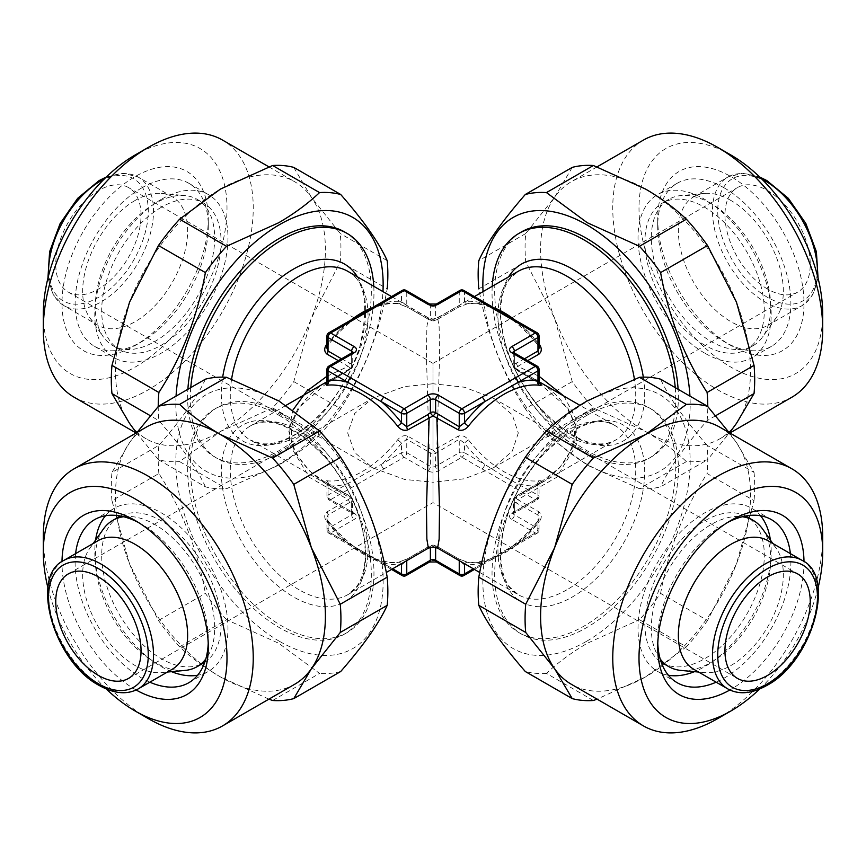 <?xml version="1.0" encoding="UTF-8"?>
<svg xmlns="http://www.w3.org/2000/svg" width="866" height="866" viewBox="0 0 866 866"><rect width="100%" height="100%" fill="white"/><g stroke="black" fill="none" stroke-linecap="round" stroke-linejoin="round"><path stroke-width="0.65" stroke-dasharray="4.33 3.25" d="M176.058 396.119A146.592 84.641 120 0 0 279.48 464.057A146.592 84.641 120 0 0 382.967 291.625M272.628 407.918L319.554 435.013C308.015 445.914 294.408 455.96 278.722 465.139L226.535 488.705L179.608 461.621L220.44 431.485A148.454 85.712 120 0 0 311.338 318.396A148.454 85.712 120 0 0 311.338 197.188A148.454 85.712 120 0 0 294.656 181.719A148.454 85.712 120 0 0 220.44 189.069A148.454 85.712 120 0 0 129.532 302.158A148.454 85.712 120 0 0 129.532 423.366A148.454 85.712 120 0 0 146.213 438.835A148.454 85.712 120 0 0 220.44 431.485L272.628 407.918A162.364 93.745 120 0 0 293.769 381.614L311.338 318.396L340.273 261.749A162.364 93.745 120 0 0 340.273 233.549L311.338 197.188L293.769 167.387M319.554 435.013A162.364 93.745 120 0 0 340.695 408.698L293.769 381.614M340.273 261.749L387.199 288.833C379.286 332.901 363.785 372.856 340.695 408.698M74.043 397.169A148.454 85.712 120 0 0 148.27 389.819A148.454 85.712 120 0 0 245.251 259.01A148.454 85.712 120 0 0 222.497 140.054M161.39 199.299A94.177 54.374 120 0 0 99.871 282.284A94.177 54.374 120 0 0 114.301 357.745A94.177 54.374 120 0 0 161.39 353.079A94.177 54.374 120 0 0 222.908 270.095A94.177 54.374 120 0 0 208.479 194.634A94.177 54.374 120 0 0 161.39 199.299M141.71 187.933A94.177 54.374 120 0 0 80.192 270.917A94.177 54.374 120 0 0 94.621 346.378A94.177 54.374 120 0 0 141.71 341.713L135.15 345.502A103.455 59.732 120 0 0 208.295 218.806A103.455 59.732 120 0 0 135.15 176.567A103.455 59.732 120 0 0 61.995 303.273A103.455 59.732 120 0 0 135.15 345.502L141.71 341.713A94.177 54.374 120 0 0 208.295 226.383A94.177 54.374 120 0 0 188.799 183.267A94.177 54.374 120 0 0 141.71 187.933M43.3 314.066A129.889 74.996 120 0 0 135.15 367.097A129.889 74.996 120 0 0 227 208.013A129.889 74.996 120 0 0 135.15 154.982M518.29 433L512.304 451.121L493.306 467.824L464.392 478.779L433 482.243C433 508.807 433 508.807 433 482.243C433 508.807 433 508.807 433 482.243L433 383.757C433 347.98 433 367.379 433 383.757L404.574 386.572L372.694 398.176L354.724 413.439L347.71 433L354.724 452.561L372.694 467.824L404.574 479.428L433 482.243L433 383.757L464.392 387.221L493.306 398.176L512.304 414.879L518.29 433M483.033 291.625A146.592 84.641 -120 0 0 586.52 464.057A146.592 84.641 -120 0 0 689.942 396.119M686.392 461.621L639.465 488.705L587.278 465.139L546.446 435.013L593.372 407.918L645.56 431.485A148.454 85.712 -120 0 0 719.787 438.835A148.454 85.712 -120 0 0 736.468 423.366A148.454 85.712 -120 0 0 736.468 302.158A148.454 85.712 -120 0 0 645.56 189.069A148.454 85.712 -120 0 0 571.343 181.719A148.454 85.712 -120 0 0 554.662 197.188A148.454 85.712 -120 0 0 554.662 318.396A148.454 85.712 -120 0 0 645.56 431.485C661.245 440.664 674.863 450.71 686.392 461.621A162.364 93.745 -120 0 0 707.533 459.727L729.562 432.805M639.465 488.705A162.364 93.745 -120 0 0 660.606 486.822L707.533 459.727M715.608 415.756L707.121 420.66C684.194 446.921 668.693 468.971 660.606 486.822M707.121 420.66A162.364 93.745 -120 0 0 707.771 406.544M643.503 140.054A148.454 85.712 -120 0 0 620.749 259.01A148.454 85.712 -120 0 0 717.73 389.819A148.454 85.712 -120 0 0 791.957 397.169M704.61 353.079A94.177 54.374 60 0 1 643.092 270.095A94.177 54.374 60 0 1 657.521 194.634A94.177 54.374 60 0 1 704.61 199.299A94.177 54.374 60 0 1 766.129 282.284A94.177 54.374 60 0 1 751.699 357.745A94.177 54.374 60 0 1 704.61 353.079M724.29 187.933A94.177 54.374 -120 0 0 677.201 183.267A94.177 54.374 -120 0 0 657.705 226.383A94.177 54.374 -120 0 0 724.29 341.713L730.85 345.502A103.455 59.732 -120 0 0 804.005 303.273A103.455 59.732 -120 0 0 730.85 176.567A103.455 59.732 -120 0 0 657.705 218.806A103.455 59.732 -120 0 0 730.85 345.502L724.29 341.713A94.177 54.374 -120 0 0 771.379 346.378A94.177 54.374 -120 0 0 785.808 270.917A94.177 54.374 -120 0 0 724.29 187.933M730.85 154.982A129.889 74.996 -120 0 0 639 208.013A129.889 74.996 -120 0 0 730.85 367.097A129.889 74.996 -120 0 0 822.7 314.066M105.5 515.735A94.177 54.374 60 0 1 114.301 508.255A94.177 54.374 60 0 1 161.39 512.921A94.177 54.374 60 0 1 222.908 595.905A94.177 54.374 60 0 1 208.479 671.367A94.177 54.374 60 0 1 197.6 675.253M171.544 671.67A94.177 54.374 60 0 1 161.39 666.701A94.177 54.374 60 0 1 95.585 540.092M138.506 522.523A94.177 54.374 60 0 1 141.71 524.287L141.71 524.287A94.177 54.374 60 0 1 208.295 639.617A94.177 54.374 60 0 1 208.219 643.276M149.84 682.192A94.177 54.374 60 0 1 141.71 678.067A94.177 54.374 60 0 1 75.613 553.623M141.71 524.287L135.15 520.498L141.71 524.287M136.135 689.996A103.455 59.732 60 0 1 135.15 689.433A103.455 59.732 60 0 1 62.006 561.59M106.312 689.011A129.889 74.996 60 0 1 47.944 587.917M148.27 718.596A148.454 85.712 60 0 1 43.3 536.779M268.904 699.154L220.44 676.931A148.454 85.712 60 0 1 129.532 563.842A148.454 85.712 60 0 1 129.532 442.634A148.454 85.712 60 0 1 146.213 427.165M279.48 641.327A146.592 84.641 60 0 1 175.82 461.784A146.592 84.641 60 0 1 279.48 401.943A146.592 84.641 60 0 1 383.14 581.476A146.592 84.641 60 0 1 279.48 641.327M294.656 684.281A148.454 85.712 60 0 1 220.44 676.931C204.755 667.751 191.137 657.705 179.608 646.805L226.535 619.71L278.722 643.276L319.554 673.412L272.628 700.497M226.535 619.71A162.364 93.745 60 0 1 205.394 593.405L158.467 620.489L129.532 563.842L111.963 500.635L158.879 473.54C181.806 508.937 197.307 548.892 205.394 593.405M158.879 473.54A162.364 93.745 60 0 1 158.879 445.34L111.963 472.435L129.532 442.634L136.969 432.502M205.394 379.178C197.48 396.78 181.979 418.83 158.879 445.34M348.879 321.232A3.713 2.143 -120 0 0 348.11 322.931A101.127 58.39 120 0 0 328.03 343.975A3.713 0.736 38.2 0 1 328.322 344.755L328.322 344.755A3.713 0.736 38.2 0 1 326.947 344.387M326.947 336.03A3.713 2.143 180 0 1 328.03 334.514L348.11 322.931L364.575 312.063L381.43 303.685L401.51 292.091L401.51 301.552A3.713 2.944 96.5 0 1 398.468 303.728L398.468 303.728A3.713 2.944 96.5 0 1 397.537 303.414L407.843 307.387L429.146 319.684L428.356 317.833L426.862 326.893L426.473 357.658L429.146 448.458A3.713 2.143 120 0 0 428.064 451.543L430.38 453.362A3.713 2.143 0 0 0 435.62 453.362L459.24 439.235L464.49 443.24L464.49 452.702A3.713 2.143 0 0 0 459.24 452.702L435.62 466.33A3.713 2.143 180 0 1 430.38 466.33L406.76 452.702A3.713 2.143 0 0 0 401.51 452.702L348.11 483.531A3.713 2.143 -120 0 0 350.73 488.078L404.13 457.248L427.75 470.877A7.426 4.287 0 0 0 438.25 470.877L461.87 457.248L535.35 499.66L511.73 513.3A7.426 4.287 0 0 0 511.73 519.362L535.35 533.001L515.27 544.584A3.713 2.143 -120 0 0 517.121 544.768L517.121 544.768A3.713 2.143 -120 0 0 517.89 543.069L537.97 531.486A3.713 2.143 0 0 0 539.053 529.97A3.713 2.143 0 0 0 537.97 528.455L514.35 514.815A3.713 2.143 180 0 1 513.267 513.3A3.713 2.143 180 0 1 514.35 511.784L537.97 498.145A3.713 2.143 0 0 0 539.053 496.64A3.713 2.143 0 0 0 537.97 495.125L501.425 474.936L484.57 464.284A3.713 2.143 -60 0 1 481.94 468.831M539.247 480.771A3.713 2.944 83.5 0 0 537.97 485.664L539.053 484.43L537.97 484.689L537.97 498.145A3.713 2.143 -120 0 1 537.201 499.844A3.713 3.713 0 0 0 539.053 496.64L539.053 484.43L539.875 482.254L538.739 482.99A3.713 2.143 60 0 1 539.053 482.86C541.954 481.128 542.019 480.424 539.247 480.771A97.425 56.247 60 0 1 503.85 471.634A97.425 56.247 60 0 1 468.463 439.906C465.378 436.172 461.935 434.927 458.157 436.161L436.854 448.458L439.527 357.658L439.138 326.893L437.644 317.833L436.854 319.684L458.157 307.387L468.463 303.414A3.713 2.944 -96.5 0 1 467.532 303.728L467.532 303.728A3.713 2.944 -96.5 0 1 464.49 301.552L459.24 305.557L435.62 318.699A3.713 2.728 80.1 0 1 433.639 320.842L433.639 320.842A3.713 2.728 80.1 0 1 433 320.853L436.854 319.684A3.713 2.143 60 0 0 437.168 319.554L458.471 307.257A3.713 2.143 60 0 1 458.157 307.387M128.558 187.597A60.306 34.824 120 0 0 98.41 190.585A60.306 34.824 120 0 0 59.007 243.725A60.306 34.824 120 0 0 68.252 292.059A60.306 34.824 120 0 0 98.41 289.071A60.306 34.824 120 0 0 137.802 235.92A60.306 34.824 120 0 0 128.558 187.597L433 363.363L433 383.757M492.224 286.31A129.889 74.996 -120 0 0 583.89 451.944A129.889 74.996 -120 0 0 648.84 458.374A129.889 74.996 -120 0 0 675.253 387.632M730.85 200.436A74.227 42.856 -120 0 0 704.545 193.41A74.227 42.856 -120 0 0 693.742 196.755A74.227 42.856 -120 0 0 682.365 256.239A74.227 42.856 -120 0 0 730.85 321.643A74.227 42.856 -120 0 0 767.969 325.313A74.227 42.856 -120 0 0 776.261 317.638A74.227 42.856 -120 0 0 776.326 257.029A74.227 42.856 -120 0 0 730.85 200.436M711.018 203.542A84.435 48.745 -120 0 0 681.098 195.554A84.435 48.745 -120 0 0 668.812 199.364A84.435 48.745 -120 0 0 655.865 267.02A84.435 48.745 -120 0 0 711.018 341.421A84.435 48.745 -120 0 0 753.236 345.599A84.435 48.745 -120 0 0 762.686 336.863A84.435 48.745 -120 0 0 762.751 267.919A84.435 48.745 -120 0 0 711.018 203.542M583.89 414.056A129.889 74.996 -60 0 1 648.84 407.626A129.889 74.996 -60 0 1 668.747 511.709A129.889 74.996 -60 0 1 583.89 626.172A129.889 74.996 -60 0 1 518.951 632.613A129.889 74.996 -60 0 1 499.033 528.52A129.889 74.996 -60 0 1 583.89 414.056M586.52 415.572A129.889 74.996 -60 0 1 651.459 409.142A129.889 74.996 -60 0 1 671.377 513.224A129.889 74.996 -60 0 1 586.52 627.688A129.889 74.996 -60 0 1 521.57 634.128A129.889 74.996 -60 0 1 501.663 530.035A129.889 74.996 -60 0 1 586.52 415.572M282.11 414.056A129.889 74.996 60 0 1 366.968 528.52A129.889 74.996 60 0 1 347.05 632.613A129.889 74.996 60 0 1 282.11 626.172A129.889 74.996 60 0 1 197.253 511.709A129.889 74.996 60 0 1 217.16 407.626A129.889 74.996 60 0 1 282.11 414.056M172.258 669.245A74.227 42.856 60 0 1 161.455 672.59A74.227 42.856 60 0 1 135.15 665.564A74.227 42.856 60 0 1 89.674 608.971A74.227 42.856 60 0 1 89.739 548.362A74.227 42.856 60 0 1 98.031 540.687M123.665 516.742A84.435 48.745 60 0 1 154.982 524.58A84.435 48.745 60 0 1 207.104 589.995A84.435 48.745 60 0 1 205.805 659.015M184.902 670.446A84.435 48.745 60 0 1 154.982 662.458A84.435 48.745 60 0 1 103.249 598.081A84.435 48.745 60 0 1 103.314 529.137M190.747 387.632A129.889 74.996 120 0 0 217.16 458.374A129.889 74.996 120 0 0 282.11 451.944A129.889 74.996 120 0 0 373.776 286.31M154.982 203.542A84.435 48.745 120 0 0 103.249 267.919A84.435 48.745 120 0 0 103.314 336.863A84.435 48.745 120 0 0 112.764 345.599A84.435 48.745 120 0 0 154.982 341.421A84.435 48.745 120 0 0 210.135 267.02A84.435 48.745 120 0 0 197.188 199.364A84.435 48.745 120 0 0 184.902 195.554A84.435 48.745 120 0 0 154.982 203.542M161.39 207.255A84.435 48.745 120 0 0 106.237 281.656A84.435 48.745 120 0 0 119.172 349.312A84.435 48.745 120 0 0 161.39 345.123A84.435 48.745 120 0 0 216.543 270.722A84.435 48.745 120 0 0 203.607 203.066A84.435 48.745 120 0 0 161.39 207.255M135.15 200.436A74.227 42.856 120 0 0 89.674 257.029A74.227 42.856 120 0 0 89.739 317.638A74.227 42.856 120 0 0 98.031 325.313A74.227 42.856 120 0 0 135.15 321.643A74.227 42.856 120 0 0 183.635 256.239A74.227 42.856 120 0 0 172.258 196.755A74.227 42.856 120 0 0 161.455 193.41A74.227 42.856 120 0 0 135.15 200.436M516.666 496.987A3.713 2.143 60 0 1 517.435 495.298L538.739 482.99A3.713 2.143 60 0 0 537.97 484.689L514.35 498.816A3.713 2.143 0 0 0 513.267 500.332A3.713 2.143 0 0 0 514.35 501.847L537.97 514.989L539.053 517.76L537.97 522.025A3.713 0.736 38.2 0 1 537.678 521.245A3.713 0.736 38.2 0 1 539.247 521.722C542.019 517.803 541.954 514.534 539.053 511.914L517.749 499.617L556.492 477.415L576.669 444.377L576.02 426.04L567.966 408.351L535.058 379.427L517.749 370.832A3.713 2.143 -60 0 1 517.435 370.702L517.435 370.702A3.713 2.143 -60 0 1 516.666 369.013L514.35 367.184A3.713 2.143 180 0 1 513.267 365.668A3.713 2.143 180 0 1 514.35 364.153L524.471 358.805M401.207 563.842A3.713 2.944 83.5 0 0 398.468 562.272A3.713 2.944 83.5 0 0 397.537 562.586L407.843 558.613L429.146 546.316L428.356 548.167M527.675 360.657L517.749 366.383L539.053 376.266M563.95 396.108L576.236 419.447L574.645 444.55L559.642 467.835L535.058 486.573L517.749 495.168L539.053 482.86M437.936 451.543A3.713 2.143 60 0 0 436.854 448.458L433 450.082L429.146 448.458L407.843 436.161C404.076 434.927 400.644 436.172 397.537 439.906A97.425 56.247 -60 0 1 362.15 471.634A97.425 56.247 -60 0 1 326.753 480.771C323.981 480.424 324.046 481.117 326.947 482.86L348.251 495.168L330.942 486.573L309.595 471.017L294.602 451.955L288.692 430.846L293.065 409.845M326.947 376.266L348.251 366.383L338.325 360.657M767.59 289.071A60.306 34.824 60 0 1 728.198 235.92A60.306 34.824 60 0 1 737.442 187.597A60.306 34.824 60 0 1 767.59 190.585A60.306 34.824 60 0 1 806.993 243.725A60.306 34.824 60 0 1 797.748 292.059A60.306 34.824 60 0 1 767.59 289.071M279.48 415.572A129.889 74.996 60 0 1 364.337 530.035A129.889 74.996 60 0 1 344.43 634.128A129.889 74.996 60 0 1 279.48 627.688A129.889 74.996 60 0 1 194.623 513.224A129.889 74.996 60 0 1 214.541 409.142A129.889 74.996 60 0 1 279.48 415.572M119.172 516.688A84.435 48.745 -120 0 0 106.237 584.344A84.435 48.745 -120 0 0 161.39 658.745A84.435 48.745 -120 0 0 203.607 662.934M204.798 662.198A84.435 48.745 -120 0 0 216.219 594.173A84.435 48.745 -120 0 0 161.39 520.877A84.435 48.745 -120 0 0 120.406 516.028M704.61 345.123A84.435 48.745 60 0 1 649.457 270.722A84.435 48.745 60 0 1 662.393 203.066A84.435 48.745 60 0 1 704.61 207.255A84.435 48.745 60 0 1 759.763 281.656A84.435 48.745 60 0 1 746.828 349.312A84.435 48.745 60 0 1 704.61 345.123M521.57 231.871A129.889 74.996 -120 0 0 501.663 335.965A129.889 74.996 -120 0 0 586.52 450.428A129.889 74.996 -120 0 0 651.459 456.858A129.889 74.996 -120 0 0 678.11 389.278M660.195 659.015A84.435 48.745 -60 0 1 658.896 589.995A84.435 48.745 -60 0 1 711.018 524.58A84.435 48.745 -60 0 1 742.335 516.742M762.686 529.137A84.435 48.745 -60 0 1 762.751 598.081A84.435 48.745 -60 0 1 711.018 662.458A84.435 48.745 -60 0 1 681.098 670.446M662.393 662.934A84.435 48.745 120 0 0 704.61 658.745A84.435 48.745 120 0 0 759.763 584.344A84.435 48.745 120 0 0 746.828 516.688M745.594 516.028A84.435 48.745 120 0 0 704.61 520.877A84.435 48.745 120 0 0 649.781 594.173A84.435 48.745 120 0 0 661.202 662.198M767.969 540.687A74.227 42.856 -60 0 1 776.261 548.362A74.227 42.856 -60 0 1 776.326 608.971A74.227 42.856 -60 0 1 730.85 665.564A74.227 42.856 -60 0 1 704.545 672.59A74.227 42.856 -60 0 1 693.742 669.245M668.4 675.253A94.177 54.374 -60 0 1 657.521 671.367A94.177 54.374 -60 0 1 643.092 595.905A94.177 54.374 -60 0 1 704.61 512.921A94.177 54.374 -60 0 1 751.699 508.255A94.177 54.374 -60 0 1 760.5 515.735M770.415 540.092A94.177 54.374 -60 0 1 704.61 666.701A94.177 54.374 -60 0 1 694.456 671.67M657.781 643.276A94.177 54.374 -60 0 1 657.705 639.617A94.177 54.374 -60 0 1 724.29 524.287A94.177 54.374 -60 0 1 727.494 522.523M790.387 553.623A94.177 54.374 -60 0 1 724.29 678.067A94.177 54.374 -60 0 1 716.16 682.192M724.29 524.287L730.85 520.498L724.29 524.287M803.994 561.59A103.455 59.732 -60 0 1 730.85 689.433A103.455 59.732 -60 0 1 729.865 689.996M729.031 432.491L736.468 442.634L754.037 472.435L707.121 445.34A162.364 93.745 -60 0 1 707.121 473.54L754.037 500.635L736.468 563.842L707.533 620.489L660.606 593.405A162.364 93.745 -60 0 1 639.465 619.71L686.392 646.805L645.56 676.931A148.454 85.712 -60 0 1 571.343 684.281M586.52 641.327A146.592 84.641 -60 0 1 482.86 581.476A146.592 84.641 -60 0 1 586.52 401.943A146.592 84.641 -60 0 1 690.18 461.784A146.592 84.641 -60 0 1 586.52 641.327M593.372 700.497L546.446 673.412C557.985 662.501 571.592 652.455 587.278 643.276L639.465 619.71M546.446 673.412A162.364 93.745 -60 0 1 525.305 671.518M344.43 231.871A129.889 74.996 -60 0 1 364.337 335.965A129.889 74.996 -60 0 1 279.48 450.428A129.889 74.996 -60 0 1 214.541 456.858A129.889 74.996 -60 0 1 187.89 389.278M707.533 620.489A162.364 93.745 -60 0 1 686.392 646.805M754.037 472.435A162.364 93.745 -60 0 1 754.037 500.635M719.787 427.165A148.454 85.712 -60 0 1 736.468 442.634A148.454 85.712 -60 0 1 736.468 563.842A148.454 85.712 -60 0 1 645.56 676.931L597.096 699.154M707.121 445.34C684.194 419.079 668.693 397.029 660.606 379.178M660.606 593.405C668.52 549.336 684.021 509.381 707.121 473.54M822.7 536.779A148.454 85.712 -60 0 1 717.73 718.596M818.056 587.917A129.889 74.996 -60 0 1 759.688 689.011M341.529 358.805L351.65 364.153A3.713 2.143 180 0 1 352.733 365.668A3.713 2.143 180 0 1 351.65 367.184L349.334 369.013A3.713 2.143 60 0 1 348.565 370.702A3.713 2.143 60 0 1 348.251 370.832L330.942 379.427L298.034 408.351L289.98 426.04L289.331 444.377L309.508 477.415L348.251 499.617A3.713 2.143 60 0 1 349.334 502.691L351.65 501.847L351.65 514.815L328.03 528.455A3.713 2.143 0 0 0 326.947 529.97A3.713 2.143 0 0 0 328.03 531.486L392.644 568.789M326.947 482.86A3.713 2.143 -60 0 1 327.261 482.99L348.565 495.298A3.713 2.143 -60 0 0 348.251 495.168L350.665 497.614L348.251 499.617L326.947 511.914C324.046 514.523 323.981 517.792 326.753 521.722A97.425 56.247 -120 0 0 362.15 553.45A97.425 56.247 -120 0 0 397.537 562.586M437.622 548.156L436.854 546.316L458.157 558.613L468.463 562.586A97.425 56.247 120 0 0 503.85 553.45A97.425 56.247 120 0 0 539.247 521.722M464.793 563.842A3.713 2.944 96.5 0 1 467.532 562.272C489.983 563.928 513.365 550.256 537.678 521.245L539.053 517.76L539.053 529.97A3.713 3.713 0 0 1 537.201 533.185A3.713 2.143 -120 0 0 537.97 531.486L537.97 522.025A101.127 58.39 -60 0 1 517.89 543.069L484.57 562.315A101.127 58.39 -60 0 1 466.092 564.6M437.936 548.146L435.62 547.301A3.713 2.728 99.9 0 0 433.639 545.158L433.639 545.158A3.713 2.728 99.9 0 0 433 545.147L436.854 546.316A3.713 2.143 120 0 1 437.168 546.446L437.168 546.446A3.713 2.143 120 0 1 437.936 548.146L459.24 560.638M430.38 547.301L428.064 548.146A3.713 2.143 60 0 1 428.832 546.446L428.832 546.446A3.713 2.143 60 0 1 429.146 546.316L433 545.147A3.713 2.728 80.1 0 0 432.361 545.158L432.361 545.158A3.713 2.728 80.1 0 0 430.38 547.301L430.38 547.301A3.713 2.143 0 0 1 435.62 547.301L435.62 547.301M515.27 544.584L461.87 575.425L438.25 561.785A7.426 4.287 0 0 0 427.75 561.785L404.13 575.425L350.73 544.584A3.713 2.143 -60 0 1 348.879 544.768A3.713 2.143 -60 0 1 348.11 543.069A101.127 58.39 60 0 1 328.03 522.025L326.947 517.76L328.03 514.989L328.03 528.455A3.713 2.143 -120 0 0 330.65 533.001L354.27 519.362A7.426 4.287 0 0 0 354.27 513.3L330.65 499.66L350.73 488.078M326.753 480.771A3.713 2.944 96.5 0 1 328.03 485.664A101.127 58.39 120 0 0 348.11 483.531L328.03 495.125A3.713 2.143 -120 0 0 330.65 499.66A3.713 2.143 120 0 1 328.799 499.844A3.713 3.713 0 0 1 326.947 496.64L326.947 484.43L326.125 482.254L327.261 482.99A3.713 2.143 -60 0 1 328.03 484.689L328.03 498.145A3.713 2.143 120 0 0 328.799 499.844L352.419 513.484A3.713 2.143 120 0 1 351.65 511.784L351.65 498.816A3.713 2.143 0 0 1 352.733 500.332A3.713 2.143 0 0 1 351.65 501.847A3.713 2.728 80.1 0 0 350.665 497.614A3.713 1.321 -45.6 0 1 351.618 497.679A3.713 1.321 -45.6 0 1 351.65 498.816L326.947 484.43L328.03 485.664L328.03 495.125A3.713 2.143 0 0 0 326.947 496.64A3.713 2.143 0 0 0 328.03 498.145L351.65 511.784A3.713 2.143 180 0 1 352.733 513.3A3.713 2.143 180 0 1 351.65 514.815A3.713 2.143 -120 0 0 354.27 519.362M384.06 468.831A3.713 2.143 -120 0 1 381.43 464.284A101.127 58.39 120 0 0 401.51 443.24L406.76 439.235L406.76 452.702A3.713 2.143 -60 0 1 404.13 457.248A3.713 2.143 -120 0 1 401.51 452.702L401.51 443.24A3.713 0.736 38.2 0 0 397.537 439.906M402.279 290.391A3.713 2.143 -120 0 0 401.51 292.091A3.713 2.143 180 0 1 406.76 292.091L406.76 305.557L401.51 301.552A101.127 58.39 120 0 0 381.43 303.685A3.713 2.143 -120 0 1 382.198 301.985M328.799 332.815A3.713 2.143 -120 0 0 328.03 334.514L328.03 343.975L326.947 348.24L328.322 344.755C339.418 330.79 351.315 320.117 364.001 312.734C376.764 305.536 388.249 302.537 398.468 303.728L407.529 307.257A3.713 2.143 120 0 0 407.843 307.387M405.992 290.391A3.713 2.143 -60 0 1 406.76 292.091L430.38 305.73A3.713 2.143 0 0 0 435.62 305.73L459.24 292.091L459.24 305.557A3.713 2.143 60 0 1 458.471 307.257L467.532 303.728C489.983 302.072 513.365 315.744 537.678 344.755L539.053 348.24L537.97 343.975A101.127 58.39 -120 0 0 517.89 322.931L537.97 334.514L537.97 343.975A3.713 0.736 -38.2 0 0 537.678 344.755L537.678 344.755A3.713 0.736 -38.2 0 0 539.053 344.387M326.947 369.36A3.713 2.143 180 0 1 328.03 367.855L328.03 381.311L326.947 381.57M539.053 381.57L516.666 369.013M436.388 304.031A3.713 2.143 -120 0 0 435.62 305.73L435.62 318.699A3.713 2.143 180 0 1 430.38 318.699L428.064 317.854A3.713 2.143 120 0 0 428.832 319.554L428.832 319.554A3.713 2.143 120 0 0 429.146 319.684L433 320.853A3.713 2.728 99.9 0 1 432.361 320.842L432.361 320.842A3.713 3.713 0 0 0 433.639 320.842L437.168 319.554A3.713 2.143 60 0 0 437.936 317.854M516.666 363.309A3.713 2.143 60 0 0 517.749 366.383L515.335 368.386L517.749 370.832L539.053 383.14A3.713 2.143 -60 0 1 538.739 383.01L538.739 383.01A3.713 2.143 -60 0 1 537.97 381.311L537.97 367.855A3.713 2.143 180 0 1 539.053 369.36M511.73 519.362A3.713 2.143 120 0 0 514.35 514.815L514.35 501.847A3.713 2.728 -80.1 0 1 515.335 497.614L517.749 495.168A3.713 2.143 60 0 0 517.435 495.298L514.382 497.679A3.713 1.321 45.6 0 1 515.335 497.614L517.749 499.617A3.713 2.143 -60 0 0 516.666 502.691M349.334 369.013L328.03 381.311A3.713 2.143 60 0 1 327.261 383.01A3.713 2.143 60 0 1 326.947 383.14L348.251 370.832L350.665 368.386L348.251 366.383A3.713 2.143 -60 0 0 349.334 363.309M468.463 439.906A3.713 0.736 141.8 0 0 464.49 443.24A101.127 58.39 -120 0 0 484.57 464.284L464.49 452.702A3.713 2.143 -60 0 1 461.87 457.248A3.713 2.143 -120 0 1 459.24 452.702L459.24 439.235A3.713 2.143 60 0 0 458.157 436.161M514.35 498.816A3.713 1.321 45.6 0 1 514.382 497.679A3.713 3.713 0 0 0 513.267 500.332L513.581 513.484A3.713 2.143 -120 0 0 514.35 511.784L514.35 498.816M427.75 470.877A3.713 2.143 -60 0 0 430.38 466.33L430.38 453.362A3.713 1.321 134.4 0 1 433 450.082A3.713 1.321 45.6 0 1 435.62 453.362L435.62 466.33A3.713 2.143 -120 0 0 438.25 470.877M459.24 560.443A3.713 2.143 120 0 0 458.471 558.743L467.532 562.272A3.713 2.944 96.5 0 1 468.463 562.586M354.27 513.3A3.713 2.143 120 0 1 352.419 513.484L352.733 500.332A3.713 3.713 0 0 0 351.618 497.679L348.565 495.298A3.713 2.143 -60 0 1 349.334 496.987M350.73 544.584L330.65 533.001A3.713 2.143 -60 0 1 328.799 533.185A3.713 2.143 -60 0 1 328.03 531.486L328.03 522.025A3.713 0.736 141.8 0 0 328.322 521.245C352.635 550.256 376.017 563.928 398.468 562.272L407.529 558.743A3.713 2.143 60 0 1 407.843 558.613M384.06 563.831A3.713 2.143 -60 0 1 382.198 564.015L328.799 533.185A3.713 3.713 0 0 1 326.947 529.97L326.947 517.76L328.322 521.245A3.713 0.736 141.8 0 0 326.753 521.722M483.802 301.985A3.713 2.143 -60 0 1 484.57 303.685L517.89 322.931A3.713 2.143 -60 0 0 517.121 321.232M429.612 304.031A3.713 2.143 -60 0 1 430.38 305.73L430.38 318.699A3.713 2.728 99.9 0 0 432.361 320.842L428.832 319.554L407.529 307.257A3.713 2.143 120 0 1 406.76 305.557L428.064 317.854M513.322 352.343A3.713 2.143 0 0 0 513.267 352.7L513.267 365.668A3.713 3.713 0 0 0 514.382 368.321L514.382 368.321A3.713 1.321 -45.6 0 0 515.335 368.386A3.713 2.728 80.1 0 1 514.35 364.153L514.35 352.96M538.739 383.01L514.382 368.321A3.713 1.321 -45.6 0 1 514.35 367.184L514.35 354.216L537.97 367.855A3.713 2.143 120 0 0 537.201 366.156M351.65 352.96L351.65 364.153A3.713 2.728 -80.1 0 1 350.665 368.386A3.713 1.321 45.6 0 0 351.618 368.321L351.618 368.321A3.713 3.713 0 0 0 352.733 365.668L352.733 352.7A3.713 2.143 0 0 0 352.679 352.343M328.799 366.156A3.713 2.143 -120 0 0 328.03 367.855L351.65 354.216L351.65 367.184A3.713 1.321 45.6 0 1 351.618 368.321L327.261 383.01M511.73 513.3A3.713 2.143 -120 0 0 513.581 513.484L537.201 499.844A3.713 2.143 -120 0 1 535.35 499.66A3.713 2.143 -60 0 0 537.97 495.125L537.97 485.664A101.127 58.39 -120 0 1 517.89 483.531A3.713 2.143 -60 0 1 515.27 488.078M481.94 563.831A3.713 2.143 -120 0 0 483.802 564.015L483.802 564.015A3.713 2.143 -120 0 0 484.57 562.315L473.356 568.789M391.562 569.417L382.198 564.015A3.713 2.143 -60 0 1 381.43 562.315A101.127 58.39 60 0 0 399.908 564.6M111.963 500.635A162.364 93.745 60 0 1 111.963 472.435M179.608 646.805A162.364 93.745 60 0 1 158.467 620.489M340.695 671.518A162.364 93.745 60 0 1 319.554 673.412M572.231 167.387L554.662 197.188L525.727 233.549A162.364 93.745 -120 0 0 525.727 261.749L554.662 318.396L572.231 381.614A162.364 93.745 -120 0 0 593.372 407.918M572.231 381.614L525.305 408.698A162.364 93.745 -120 0 0 546.446 435.013M525.305 408.698C502.377 373.3 486.876 333.345 478.801 288.833L525.727 261.749M525.727 233.549L478.801 260.644M136.438 432.805L158.467 459.727A162.364 93.745 120 0 0 179.608 461.621M387.199 260.644L340.273 233.549M158.467 459.727L205.394 486.822A162.364 93.745 120 0 0 226.535 488.705M205.394 486.822C197.48 469.22 181.979 447.17 158.879 420.66L150.392 415.756M158.229 406.544A162.364 93.745 120 0 0 158.879 420.66M326.947 344.04A97.425 56.247 -60 0 1 351.336 319.77M535.058 486.573L615.564 440.09C595.537 450.721 569.687 439.224 538.013 405.602C514.047 375.27 501.609 344.116 500.678 312.161C500.927 297.46 503.947 286.375 509.749 278.884L518.139 271.35A97.425 56.247 -120 0 0 497.961 315.949A97.425 56.247 -120 0 0 566.851 435.262A97.425 56.247 -120 0 0 615.564 440.09A97.425 56.247 -120 0 0 635.731 395.491A97.425 56.247 -120 0 0 634.399 379.146M643.319 377.132A102.058 58.92 60 0 1 644.694 394.106A102.058 58.92 60 0 1 572.534 435.771A102.058 58.92 60 0 1 500.364 310.775A102.058 58.92 60 0 1 508.613 276.86M566.851 589.822A97.425 56.247 -60 0 1 518.139 594.65A97.425 56.247 -60 0 1 497.961 550.051A97.425 56.247 -60 0 1 566.851 430.738A97.425 56.247 -60 0 1 615.564 425.91A97.425 56.247 -60 0 1 635.731 470.509A97.425 56.247 -60 0 1 566.851 589.822M500.364 555.225A102.058 58.92 120 0 0 572.534 596.89A102.058 58.92 120 0 0 644.694 471.894A102.058 58.92 120 0 0 572.534 430.229A102.058 58.92 120 0 0 500.364 555.225M299.149 589.822A97.425 56.247 60 0 1 230.269 470.509A97.425 56.247 60 0 1 250.436 425.91A97.425 56.247 60 0 1 299.149 430.738A97.425 56.247 60 0 1 368.039 550.051A97.425 56.247 60 0 1 347.861 594.65A97.425 56.247 60 0 1 299.149 589.822M221.306 471.894A102.058 58.92 -120 0 0 293.466 596.89A102.058 58.92 -120 0 0 365.636 555.225A102.058 58.92 -120 0 0 293.466 430.229A102.058 58.92 -120 0 0 221.306 471.894M357.387 276.86A102.058 58.92 -60 0 1 293.466 435.771A102.058 58.92 -60 0 1 222.681 377.132M299.149 435.262A97.425 56.247 120 0 0 362.789 349.42A97.425 56.247 120 0 0 347.861 271.35C365.16 280.173 369.122 305.373 359.736 346.93C346.324 386.626 324.588 415.918 294.516 434.808C281.656 441.952 270.538 444.875 261.153 443.587L250.436 440.09A97.425 56.247 120 0 0 299.149 435.262M761.734 178.991A74.227 42.856 -120 0 0 727.851 177.065A74.227 42.856 -120 0 0 716.474 236.537A74.227 42.856 -120 0 0 764.97 301.942A74.227 42.856 -120 0 0 802.078 305.622A74.227 42.856 -120 0 0 817.352 275.312M767.59 182.25A70.514 40.713 -120 0 0 717.73 211.044A70.514 40.713 -120 0 0 767.59 297.395A70.514 40.713 -120 0 0 817.45 268.612A70.514 40.713 -120 0 0 767.59 182.25M138.149 688.935A74.227 42.856 60 0 1 101.03 685.266A74.227 42.856 60 0 1 52.545 619.861A74.227 42.856 60 0 1 63.922 560.378M48.648 275.312A74.227 42.856 120 0 0 63.922 305.622A74.227 42.856 120 0 0 101.03 301.942A74.227 42.856 120 0 0 149.526 236.537A74.227 42.856 120 0 0 138.149 177.065A74.227 42.856 120 0 0 104.266 178.991M98.41 182.25A70.514 40.713 120 0 0 48.55 268.612A70.514 40.713 120 0 0 98.41 297.395A70.514 40.713 120 0 0 148.27 211.044A70.514 40.713 120 0 0 98.41 182.25M514.664 319.77A97.425 56.247 60 0 1 539.053 344.04M231.601 379.146A97.425 56.247 120 0 0 250.436 440.09L330.942 486.573M802.078 560.378A74.227 42.856 -60 0 1 813.455 619.861A74.227 42.856 -60 0 1 764.97 685.266A74.227 42.856 -60 0 1 727.851 688.935M463.721 290.391A3.713 2.143 -60 0 1 464.49 292.091L464.49 301.552A101.127 58.39 -120 0 1 484.57 303.685L464.49 292.091A3.713 2.143 180 0 0 459.24 292.091A3.713 2.143 -120 0 1 460.008 290.391M371.157 308.025A97.425 56.247 -60 0 1 397.537 303.414M468.463 303.414A97.425 56.247 60 0 1 494.843 308.025M539.053 511.914A3.713 2.143 -60 0 0 537.97 514.989L537.97 528.455A3.713 2.143 120 0 1 535.35 533.001A3.713 2.143 -120 0 0 537.201 533.185L474.438 569.417M428.064 548.146L406.76 560.638M326.947 511.914A3.713 2.143 60 0 1 328.03 514.989L349.334 502.691M407.843 436.161A3.713 2.143 120 0 0 406.76 439.235L428.064 451.543M537.201 332.815A3.713 2.143 -60 0 1 537.97 334.514A3.713 2.143 180 0 1 539.053 336.03M352.419 352.516A3.713 2.143 -120 0 0 351.65 354.216A3.713 2.143 0 0 0 352.733 352.7L352.863 352.17M513.137 352.17L513.267 352.7A3.713 2.143 0 0 0 514.35 354.216A3.713 2.143 120 0 0 513.581 352.516M406.76 560.443A3.713 2.143 60 0 1 407.529 558.743L428.832 546.446L432.361 545.158A3.713 3.713 0 0 1 433.639 545.158L437.168 546.446L458.471 558.743A3.713 2.143 120 0 0 458.157 558.613M460.008 575.609A3.713 2.143 -60 0 0 461.87 575.425A3.713 2.143 -120 0 0 463.721 575.609M438.25 561.785A3.713 2.143 -60 0 1 436.388 561.969M427.75 561.785A3.713 2.143 -120 0 0 429.612 561.969M402.279 575.609A3.713 2.143 -60 0 0 404.13 575.425A3.713 2.143 -120 0 0 405.992 575.609M268.904 166.846L294.656 181.719M94.621 346.378L114.301 357.745M128.558 678.403L433 502.637L737.442 678.403M729.897 433L719.787 438.835M677.201 183.267L657.521 194.634M657.705 226.383L657.705 218.806M188.799 682.733L208.479 671.367M208.295 639.617L208.295 647.194M479.699 572.458L518.139 594.65L509.749 587.116C503.947 579.625 500.927 568.54 500.678 553.839C502.009 518.344 516.504 484.863 544.173 453.416C575.479 424.502 599.272 415.334 615.564 425.91L579.884 405.31M286.116 405.31L250.436 425.91C270.463 415.279 296.313 426.776 327.987 460.398C351.953 490.73 364.391 521.884 365.322 553.839C365.073 568.561 362.042 579.679 356.218 587.159L347.861 594.65L386.301 572.458M68.252 573.942L372.694 398.176M704.545 193.41L681.098 195.554M759.688 176.989L742.573 173.265L727.851 177.065L693.742 196.755M651.459 409.142L648.84 407.626M161.455 672.59L167.398 672.048M112.764 345.599L119.172 349.312M89.739 317.638L103.314 336.863M47.944 278.083L53.27 294.776L63.922 305.622L98.031 325.313M539.063 381.744L535.058 379.427M433 363.363L737.442 187.597M344.43 634.128L347.05 632.613M668.812 199.364L662.393 203.066M776.261 548.362L772.818 543.491M771.379 519.622L751.699 508.255M214.541 456.858L217.16 458.374M657.705 639.617L657.705 647.194M677.201 682.733L657.521 671.367M704.545 672.59L698.602 672.048M651.459 456.858L648.84 458.374M753.236 345.599L746.828 349.312M214.541 409.142L217.16 407.626M493.306 467.824L797.748 292.059M391.562 296.583L428.356 317.833L433 319.078L437.644 317.833L474.438 296.583M326.937 381.744L330.942 379.427M106.312 176.989L123.427 173.265L138.149 177.065L172.258 196.755M161.455 193.41L184.902 195.554M197.188 199.364L203.607 203.066M89.739 548.362L93.182 543.491M521.57 634.128L518.951 632.613M818.056 278.083L812.73 294.776L802.078 305.622L767.969 325.313M776.261 317.638L762.686 336.863M68.252 292.059L372.694 467.824M535.036 379.427C551.653 388.715 563.517 400.59 570.651 415.041C574.061 421.59 575.186 429.915 574.017 440.004C569.417 459.153 556.427 474.676 535.036 486.573L535.036 486.573M330.964 486.573C314.347 477.285 302.483 465.41 295.349 450.959C291.939 444.41 290.814 436.085 291.983 425.996C296.583 406.847 309.573 391.324 330.964 379.427L330.964 379.427M94.621 519.622L114.301 508.255M771.379 346.378L751.699 357.745M597.096 166.846L571.343 181.719M493.306 398.176L797.748 573.942M208.295 226.383L208.295 218.806M188.799 183.267L208.479 194.634M136.103 433L146.213 438.835"/><path stroke-width="1.3" d="M382.967 291.625A146.592 84.641 120 0 0 279.48 224.673A146.592 84.641 120 0 0 176.058 396.119M387.199 288.833A162.364 93.745 120 0 0 387.199 260.644C379.124 242.794 363.623 220.743 340.695 194.482A162.364 93.745 120 0 0 319.554 192.588L272.628 165.503L220.44 189.069L179.608 219.195A162.364 93.745 120 0 0 158.467 245.511L129.532 302.158L111.963 365.365A162.364 93.745 120 0 0 111.963 393.565L129.532 423.366L136.438 432.805M179.608 219.195L226.535 246.29L278.722 222.724C294.408 213.545 308.015 203.499 319.554 192.588M268.904 166.846L222.497 140.054A148.454 85.712 120 0 0 148.27 147.404L148.27 147.404A148.454 85.712 120 0 0 43.3 329.221A148.454 85.712 120 0 0 74.043 397.169L136.103 433M135.15 154.982L148.27 147.404L135.15 154.982A129.889 74.996 120 0 0 43.3 314.066L43.3 329.221M724.95 650.799A60.306 34.824 120 0 0 737.442 678.403A60.306 34.824 120 0 0 783.914 662.241A60.306 34.824 120 0 0 810.23 601.556A60.306 34.824 120 0 0 797.748 573.942A60.306 34.824 120 0 0 751.277 590.103A60.306 34.824 120 0 0 724.95 650.799M689.942 396.119A146.592 84.641 -120 0 0 586.52 224.673A146.592 84.641 -120 0 0 483.033 291.625M707.771 406.544A162.364 93.745 -120 0 0 707.121 392.46L754.037 365.365L736.468 302.158L707.533 245.511A162.364 93.745 -120 0 0 686.392 219.195C674.863 208.295 661.245 198.249 645.56 189.069L593.372 165.503A162.364 93.745 -120 0 0 572.231 167.387L525.305 194.482C502.215 220.992 486.714 243.043 478.801 260.644A162.364 93.745 -120 0 0 478.801 288.833M707.533 245.511L660.606 272.595C668.52 316.664 684.021 356.619 707.121 392.46M660.606 272.595A162.364 93.745 -120 0 0 639.465 246.29L686.392 219.195M593.372 165.503L546.446 192.588L587.278 222.724L639.465 246.29M729.897 433L791.957 397.169A148.454 85.712 -120 0 0 822.7 329.221A148.454 85.712 -120 0 0 717.73 147.404L717.73 147.404A148.454 85.712 -120 0 0 643.503 140.054L597.096 166.846M822.7 329.221L822.7 314.066A129.889 74.996 -120 0 0 730.85 154.982L717.73 147.404L730.85 154.982M197.6 675.253A94.177 54.374 60 0 1 171.544 671.67M208.219 643.276A94.177 54.374 60 0 1 188.799 682.733A94.177 54.374 60 0 1 149.84 682.192M62.006 561.59A103.455 59.732 60 0 1 135.15 520.498L135.15 520.498A103.455 59.732 60 0 1 208.295 647.194A103.455 59.732 60 0 1 136.135 689.996M47.944 587.917A129.889 74.996 60 0 1 43.3 551.934A129.889 74.996 60 0 1 135.15 498.903A129.889 74.996 60 0 1 227 657.987A129.889 74.996 60 0 1 135.15 711.018L135.15 711.018A129.889 74.996 60 0 1 106.312 689.011M148.27 718.596L135.15 711.018L148.27 718.596A148.454 85.712 60 0 0 222.497 725.946L294.656 684.281A148.454 85.712 60 0 0 311.338 668.812L293.769 698.613L340.695 671.518C363.623 645.257 379.124 623.206 387.199 605.356L340.273 632.451L311.338 668.812A148.454 85.712 60 0 0 311.338 547.604L340.273 604.252L387.199 577.167A162.364 93.745 60 0 1 387.199 605.356M43.3 551.934L43.3 536.779A148.454 85.712 60 0 1 74.043 468.831A148.454 85.712 60 0 1 148.27 476.181A148.454 85.712 60 0 1 245.251 606.99A148.454 85.712 60 0 1 222.497 725.946M74.043 468.831L146.213 427.165A148.454 85.712 60 0 1 220.44 434.515L272.628 458.082L319.554 430.987A162.364 93.745 60 0 1 340.695 457.302L293.769 484.386L311.338 547.604A148.454 85.712 60 0 0 220.44 434.515C204.755 425.336 191.137 415.29 179.608 404.379A162.364 93.745 60 0 0 158.467 406.273L205.394 379.178A162.364 93.745 60 0 1 226.535 377.295L179.608 404.379M319.554 430.987L278.722 400.861L226.535 377.295M98.41 675.415A60.306 34.824 60 0 1 59.007 622.275A60.306 34.824 60 0 1 68.252 573.942A60.306 34.824 60 0 1 98.41 576.929A60.306 34.824 60 0 1 137.802 630.08A60.306 34.824 60 0 1 128.558 678.403A60.306 34.824 60 0 1 98.41 675.415M675.253 387.632A129.889 74.996 -120 0 0 583.89 239.828A129.889 74.996 -120 0 0 518.951 233.387A129.889 74.996 -120 0 0 492.224 286.31M135.15 544.357A74.227 42.856 60 0 1 183.635 609.761A74.227 42.856 60 0 1 172.258 669.245L138.149 688.935A74.227 42.856 60 0 0 149.526 629.463A74.227 42.856 60 0 0 101.03 564.058A74.227 42.856 60 0 0 63.922 560.378L98.031 540.687A74.227 42.856 60 0 1 135.15 544.357M205.805 659.015A84.435 48.745 60 0 1 197.188 666.636A84.435 48.745 60 0 1 184.902 670.446L167.398 672.048M373.776 286.31A129.889 74.996 120 0 0 347.05 233.387A129.889 74.996 120 0 0 282.11 239.828A129.889 74.996 120 0 0 190.747 387.632M539.053 383.14C541.954 384.872 542.019 385.576 539.247 385.229A3.713 2.944 96.5 0 1 537.97 380.336L539.875 383.746L538.739 383.01M386.301 572.458L428.356 548.167L426.862 539.107L426.473 508.342L429.146 417.542A3.713 2.143 60 0 1 428.064 414.457L430.38 412.638A3.713 2.143 180 0 1 435.62 412.638L459.24 426.765L464.49 422.76A101.127 58.39 -60 0 1 484.57 401.716A3.713 2.143 -120 0 0 481.94 397.169L535.35 366.34L511.73 352.7A7.426 4.287 180 0 1 511.73 346.638L535.35 332.999L515.27 321.416A3.713 2.143 -60 0 1 517.121 321.232L537.201 332.815A3.713 2.143 -60 0 0 535.35 332.999A3.713 2.143 -120 0 1 537.97 337.545L537.97 351.011L539.053 348.24L539.053 336.03A3.713 2.143 180 0 1 537.97 337.545L514.35 351.185L514.35 352.96M539.247 385.229A97.425 56.247 120 0 0 503.85 394.366A97.425 56.247 120 0 0 468.463 426.094C465.378 429.828 461.935 431.073 458.157 429.839L433 415.918L407.843 429.839C404.076 431.073 400.644 429.828 397.537 426.094A97.425 56.247 -120 0 0 362.15 394.366A97.425 56.247 -120 0 0 326.753 385.229L325.832 383.833M539.053 344.04A97.425 56.247 60 0 1 539.247 344.278C542.019 348.197 541.954 351.466 539.053 354.086L527.675 360.657M539.053 376.266L563.95 396.108M293.065 409.845L306.64 391.248L326.947 376.266M338.325 360.657L326.947 354.086C324.046 351.477 323.981 348.208 326.753 344.278M197.188 666.636L203.607 662.934A84.435 48.745 -120 0 0 204.798 662.198M678.11 389.278A129.889 74.996 -120 0 0 586.52 238.312A129.889 74.996 -120 0 0 521.57 231.871L518.951 233.387M742.335 516.742A84.435 48.745 -60 0 1 753.236 520.401A84.435 48.745 -60 0 1 762.686 529.137L772.818 543.491M753.236 520.401L746.828 516.688A84.435 48.745 120 0 0 745.594 516.028M730.85 544.357A74.227 42.856 -60 0 1 767.969 540.687L802.078 560.378A74.227 42.856 -60 0 0 764.97 564.058A74.227 42.856 -60 0 0 716.474 629.463A74.227 42.856 -60 0 0 727.851 688.935L693.742 669.245A74.227 42.856 -60 0 1 682.365 609.761A74.227 42.856 -60 0 1 730.85 544.357M760.5 515.735A94.177 54.374 -60 0 1 770.415 540.092M727.494 522.523A94.177 54.374 -60 0 1 771.379 519.622A94.177 54.374 -60 0 1 790.387 553.623M729.865 689.996A103.455 59.732 -60 0 1 657.705 647.194A103.455 59.732 -60 0 1 730.85 520.498L730.85 520.498A103.455 59.732 -60 0 1 803.994 561.59M759.688 689.011A129.889 74.996 -60 0 1 730.85 711.018A129.889 74.996 -60 0 1 639 657.987A129.889 74.996 -60 0 1 730.85 498.903A129.889 74.996 -60 0 1 822.7 551.934A129.889 74.996 -60 0 1 818.056 587.917M717.73 718.596L730.85 711.018L717.73 718.596A148.454 85.712 -60 0 1 643.503 725.946A148.454 85.712 -60 0 1 620.749 606.99A148.454 85.712 -60 0 1 717.73 476.181A148.454 85.712 -60 0 1 791.957 468.831A148.454 85.712 -60 0 1 822.7 536.779L822.7 551.934M643.503 725.946L571.343 684.281A148.454 85.712 -60 0 1 554.662 668.812A148.454 85.712 -60 0 1 554.662 547.604A148.454 85.712 -60 0 1 645.56 434.515L686.392 404.379L639.465 377.295A162.364 93.745 -60 0 1 660.606 379.178L707.533 406.273L729.031 432.491M478.801 605.356C486.714 622.957 502.215 645.008 525.305 671.518L572.231 698.613L554.662 668.812L525.727 632.451L478.801 605.356A162.364 93.745 -60 0 1 478.801 577.167L525.727 604.252L554.662 547.604L572.231 484.386L525.305 457.302C502.377 492.7 486.876 532.655 478.801 577.167M525.305 457.302A162.364 93.745 -60 0 1 546.446 430.987L593.372 458.082L645.56 434.515A148.454 85.712 -60 0 1 719.787 427.165L791.957 468.831M639.465 377.295L587.278 400.861C571.592 410.04 557.985 420.086 546.446 430.987M187.89 389.278A129.889 74.996 -60 0 1 279.48 238.312A129.889 74.996 -60 0 1 344.43 231.871L347.05 233.387M525.727 632.451A162.364 93.745 -60 0 1 525.727 604.252M597.096 699.154L593.372 700.497A162.364 93.745 -60 0 1 572.231 698.613M686.392 404.379A162.364 93.745 -60 0 1 707.533 406.273M572.231 484.386A162.364 93.745 -60 0 1 593.372 458.082M716.16 682.192A94.177 54.374 -60 0 1 677.201 682.733A94.177 54.374 -60 0 1 657.781 643.276M694.456 671.67A94.177 54.374 -60 0 1 668.4 675.253M661.202 662.198A84.435 48.745 120 0 0 662.393 662.934L668.812 666.636A84.435 48.745 -60 0 1 660.195 659.015M698.602 672.048L681.098 670.446A84.435 48.745 -60 0 1 668.812 666.636M120.406 516.028A84.435 48.745 -120 0 0 119.172 516.688L112.764 520.401A84.435 48.745 60 0 1 123.665 516.742M95.585 540.092A94.177 54.374 60 0 1 105.5 515.735M93.182 543.491L103.314 529.137A84.435 48.745 60 0 1 112.764 520.401M437.936 414.457A3.713 2.143 120 0 1 436.854 417.542L439.527 508.342L439.138 539.107L437.622 548.156M466.092 564.6A101.127 58.39 -60 0 1 464.49 564.448L461.957 562.391M404.974 561.666L401.51 564.448A3.713 2.944 83.5 0 0 401.207 563.842M352.679 352.343A3.713 2.143 0 0 0 351.65 351.185L328.03 337.545A3.713 2.143 180 0 1 326.947 336.03L326.947 348.24L328.03 351.011L341.529 358.805M539.053 381.57L539.053 369.36A3.713 2.143 180 0 1 537.97 370.875L464.49 413.299A3.713 2.143 180 0 1 459.24 413.299L435.62 399.67A3.713 2.143 0 0 0 430.38 399.67L406.76 413.299A3.713 2.143 180 0 1 401.51 413.299L328.03 370.875A3.713 2.143 180 0 1 326.947 369.36L326.947 381.57L328.03 380.336A3.713 2.944 -96.5 0 1 326.753 385.229M397.537 426.094A3.713 0.736 -38.2 0 0 401.51 422.76A101.127 58.39 60 0 0 381.43 401.716A3.713 2.143 -60 0 1 384.06 397.169L404.13 408.752A3.713 2.143 -60 0 0 401.51 413.299L401.51 422.76L406.76 426.765L428.064 414.457M459.24 560.638L459.24 573.909A3.713 2.143 0 0 0 464.49 573.909L464.49 564.448A3.713 2.944 96.5 0 1 464.793 563.842M468.463 426.094A3.713 0.736 38.2 0 1 464.49 422.76L464.49 413.299A3.713 2.143 -120 0 0 461.87 408.752L481.94 397.169M407.843 429.839A3.713 2.143 60 0 1 406.76 426.765L406.76 413.299A3.713 2.143 -120 0 0 404.13 408.752L427.75 395.123A3.713 2.143 -120 0 1 430.38 399.67L430.38 412.638A3.713 1.321 45.6 0 0 433 415.918A3.713 1.321 134.4 0 0 435.62 412.638L435.62 399.67A3.713 2.143 -60 0 1 438.25 395.123L461.87 408.752A3.713 2.143 -60 0 0 459.24 413.299L459.24 426.765A3.713 2.143 120 0 1 458.157 429.839M515.27 321.416L481.94 302.169A3.713 2.143 -60 0 1 483.802 301.985L517.121 321.232M511.73 352.7A3.713 2.143 120 0 1 513.581 352.516L537.201 366.156A3.713 2.143 120 0 0 535.35 366.34A3.713 2.143 -120 0 1 537.97 370.875L537.97 380.336A101.127 58.39 -60 0 0 517.89 382.469A3.713 2.143 -120 0 0 515.27 377.922M384.06 302.169A3.713 2.143 -120 0 0 382.198 301.985L402.279 290.391A3.713 2.143 -120 0 1 404.13 290.575L350.73 321.416A3.713 2.143 -120 0 0 348.879 321.232L382.198 301.985M350.73 321.416L330.65 332.999L354.27 346.638A7.426 4.287 180 0 1 354.27 352.7L330.65 366.34A3.713 2.143 -60 0 0 328.03 370.875L328.03 380.336A101.127 58.39 60 0 1 348.11 382.469A3.713 2.143 -60 0 1 350.73 377.922L384.06 397.169M293.769 698.613A162.364 93.745 60 0 1 272.628 700.497L268.904 699.154M340.273 604.252A162.364 93.745 60 0 1 340.273 632.451M272.628 458.082A162.364 93.745 60 0 1 293.769 484.386M387.199 577.167C379.286 533.099 363.785 493.144 340.695 457.302M136.969 432.502L158.467 406.273M75.613 553.623A94.177 54.374 60 0 1 94.621 519.622A94.177 54.374 60 0 1 138.506 522.523M729.562 432.805L736.468 423.366L754.037 393.565A162.364 93.745 -120 0 0 754.037 365.365M754.037 393.565L715.608 415.756M546.446 192.588A162.364 93.745 -120 0 0 525.305 194.482M340.695 194.482L293.769 167.387A162.364 93.745 120 0 0 272.628 165.503M150.392 415.756L111.963 393.565M111.963 365.365L158.879 392.46A162.364 93.745 120 0 0 158.229 406.544M158.879 392.46C181.806 357.063 197.307 317.108 205.394 272.595L158.467 245.511M226.535 246.29A162.364 93.745 120 0 0 205.394 272.595M351.336 319.77A97.425 56.247 -60 0 1 362.15 312.55A97.425 56.247 -60 0 1 371.157 308.025M222.681 377.132A102.058 58.92 -60 0 1 293.466 269.11A102.058 58.92 -60 0 1 357.387 276.86M391.562 296.583L347.861 271.35A97.425 56.247 120 0 0 299.149 276.178A97.425 56.247 120 0 0 231.601 379.146M508.613 276.86A102.058 58.92 60 0 1 572.534 269.11A102.058 58.92 60 0 1 643.319 377.132M817.352 275.312A74.227 42.856 -120 0 0 764.97 180.734A74.227 42.856 -120 0 0 761.734 178.991M98.41 568.605A70.514 40.713 60 0 1 148.27 654.956A70.514 40.713 60 0 1 98.41 683.75A70.514 40.713 60 0 1 48.55 597.388A70.514 40.713 60 0 1 98.41 568.605M104.266 178.991A74.227 42.856 120 0 0 101.03 180.734A74.227 42.856 120 0 0 48.648 275.312M634.399 379.146A97.425 56.247 -120 0 0 566.851 276.178A97.425 56.247 -120 0 0 518.139 271.35L474.438 296.583M494.843 308.025A97.425 56.247 60 0 1 503.85 312.55A97.425 56.247 60 0 1 514.664 319.77M767.59 568.605A70.514 40.713 -60 0 1 817.45 597.388A70.514 40.713 -60 0 1 767.59 683.75A70.514 40.713 -60 0 1 717.73 654.956A70.514 40.713 -60 0 1 767.59 568.605M435.62 547.301L435.62 560.27A3.713 2.143 -60 0 0 436.388 561.969L460.008 575.609A3.713 3.713 0 0 0 463.721 575.609A3.713 2.143 -120 0 0 464.49 573.909L473.356 568.789M430.38 547.301L430.38 560.27A3.713 2.143 180 0 1 435.62 560.27L459.24 573.909A3.713 2.143 -60 0 0 460.008 575.609M406.76 560.638L406.76 573.909L430.38 560.27A3.713 2.143 -120 0 1 429.612 561.969L436.388 561.969M399.908 564.6A101.127 58.39 60 0 0 401.51 564.448L401.51 573.909A3.713 2.143 0 0 0 406.76 573.909A3.713 2.143 -120 0 1 405.992 575.609L429.612 561.969M392.644 568.789L401.51 573.909A3.713 2.143 -60 0 0 402.279 575.609A3.713 3.713 0 0 0 405.992 575.609M348.879 321.232L328.799 332.815A3.713 2.143 -120 0 1 330.65 332.999A3.713 2.143 120 0 0 328.03 337.545L328.03 351.011A3.713 2.143 -60 0 1 326.947 354.086M354.27 346.638A3.713 2.143 120 0 0 351.65 351.185L351.65 352.96M524.471 358.805L537.97 351.011A3.713 2.143 60 0 0 539.053 354.086M511.73 346.638A3.713 2.143 -120 0 1 514.35 351.185A3.713 2.143 0 0 0 513.322 352.343M481.94 302.169L461.87 290.575L438.25 304.215A7.426 4.287 180 0 1 427.75 304.215L404.13 290.575A3.713 2.143 -60 0 1 405.992 290.391L429.612 304.031A3.713 2.143 -60 0 0 427.75 304.215M354.27 352.7A3.713 2.143 -120 0 0 352.419 352.516L328.799 366.156A3.713 2.143 -120 0 1 330.65 366.34L350.73 377.922M427.75 395.123A7.426 4.287 180 0 1 438.25 395.123M463.721 290.391A3.713 3.713 0 0 0 460.008 290.391A3.713 2.143 -120 0 1 461.87 290.575A3.713 2.143 -60 0 1 463.721 290.391L483.802 301.985M438.25 304.215A3.713 2.143 -120 0 0 436.388 304.031L460.008 290.391M759.688 176.989L766.821 180.55L788.309 198.303L805.845 223.504L816.389 251.735L818.056 278.083M63.922 560.378C29.249 576.204 53.941 661.927 99.179 685.45C114.117 693.796 127.107 694.965 138.149 688.935M47.944 278.083L49.611 251.735L60.155 223.504L77.691 198.303L99.179 180.55L106.312 176.989M579.884 405.31L539.063 381.744M727.851 688.935C738.893 694.965 751.883 693.796 766.821 685.45C812.059 661.927 836.751 576.204 802.078 560.378M286.116 405.31L326.937 381.744M479.699 572.458L437.644 548.167L433 546.922L428.356 548.167M326.947 381.57L326.125 383.746L327.261 383.01M539.053 336.03A3.713 3.713 0 0 0 537.201 332.815M539.053 369.36A3.713 3.713 0 0 0 537.201 366.156M436.388 304.031L429.612 304.031M405.992 290.391A3.713 3.713 0 0 0 402.279 290.391M328.799 332.815A3.713 3.713 0 0 0 326.947 336.03M328.799 366.156A3.713 3.713 0 0 0 326.947 369.36M463.721 575.609L474.438 569.417M391.562 569.417L402.279 575.609"/></g></svg>
